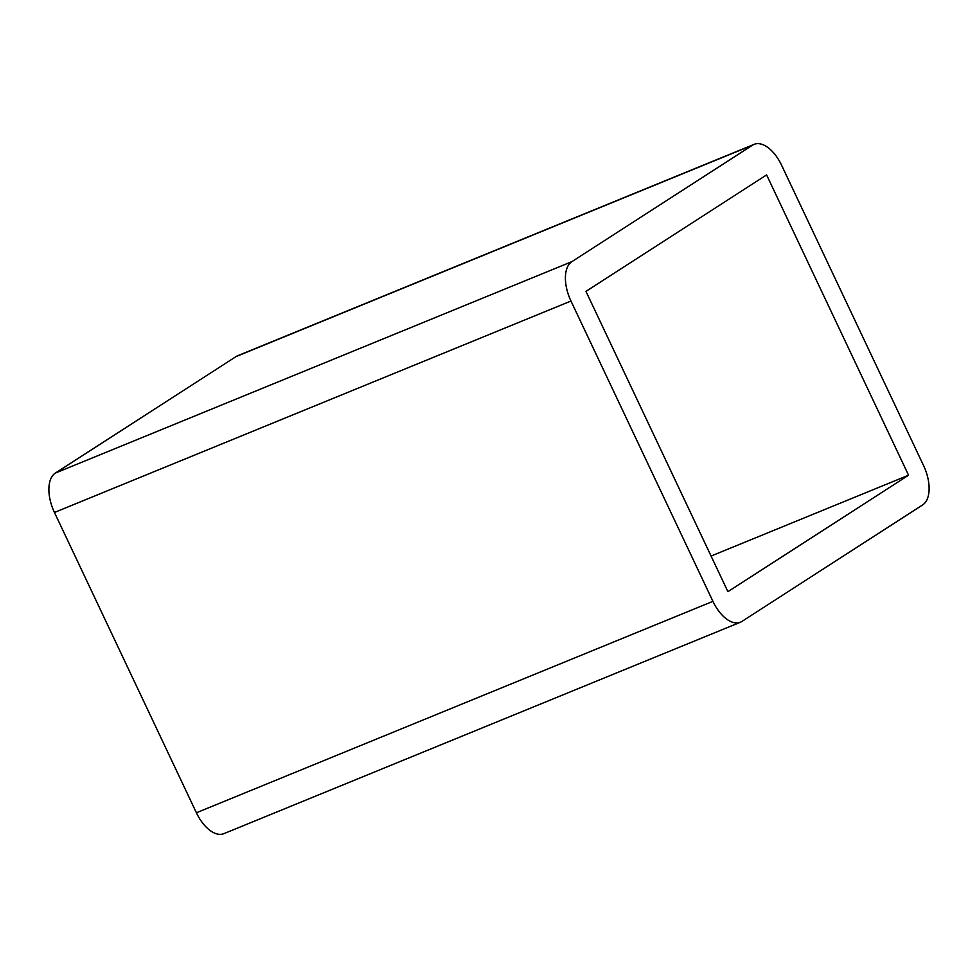 <?xml version="1.0" encoding="UTF-8"?>
<svg xmlns="http://www.w3.org/2000/svg" width="978" height="978" viewBox="0 0 978 978"><rect width="100%" height="100%" fill="white"/><g stroke="black" fill="none" stroke-linecap="round" stroke-linejoin="round"><path stroke-width="1.47" d="M196.407 812.767A33.008 17.628 67.7 0 0 223.901 833.647L740.419 622.228A33.008 17.628 -112.3 0 1 712.925 601.348L196.407 812.767L54.45 512.46L570.969 301.041A33.008 17.628 -112.3 0 1 571.898 261.639L55.379 473.059L236.028 356.591L752.547 145.16A33.008 17.628 -112.3 0 1 754.099 144.353A33.008 17.628 -112.3 0 1 781.593 165.233L923.55 465.54A33.008 17.628 -112.3 0 1 922.621 504.941L741.972 621.409A33.008 17.628 -112.3 0 1 740.419 622.228M752.547 145.16L571.898 261.639M570.969 301.041L712.925 601.348M766.605 174.903L908.562 475.21L727.913 591.678L585.956 291.371L766.605 174.903M754.099 144.353L237.581 355.772A33.008 17.628 67.7 0 0 236.028 356.591M55.379 473.059A33.008 17.628 67.7 0 0 54.45 512.46M711.067 556.042L908.562 475.21"/></g></svg>
